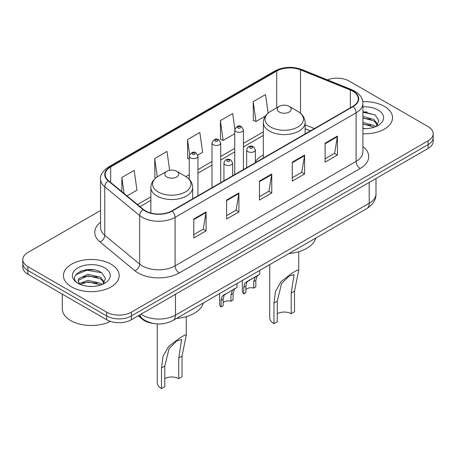 <?xml version="1.0" encoding="UTF-8"?>
<svg xmlns="http://www.w3.org/2000/svg" width="456" height="456" viewBox="0 0 456 456"><rect width="100%" height="100%" fill="white"/><g stroke="black" fill="none" stroke-linecap="round" stroke-linejoin="round"><path stroke-width="0.68" d="M263.334 154.937A30.763 17.761 0 0 0 255.383 161.812M310.331 130.912L305.132 128.809M153.336 323.447A17.413 10.055 180 0 1 142.529 319.36L138.202 315.797M93.64 269.81A23.222 13.406 0 0 0 80.051 271.423M367.006 111.982A23.222 13.406 0 0 0 362.908 111.954M100.565 210.507L27.901 252.459A17.413 10.055 0 0 0 22.8 259.567L22.8 267.148A17.413 10.055 0 0 0 27.901 274.261L106.71 319.759A17.413 10.055 0 0 0 131.339 319.759L428.098 148.422A17.413 10.055 0 0 0 433.2 141.314L433.2 137.524A17.413 10.055 0 0 1 428.098 144.632A17.413 10.055 0 0 0 433.2 137.524L433.2 133.733A17.413 10.055 0 0 0 428.098 126.62L349.29 81.122A17.413 10.055 0 0 0 327.385 79.84M22.8 259.567A17.413 10.055 0 0 0 27.901 266.674L106.71 312.178A17.413 10.055 0 0 0 131.339 312.178L131.339 315.968L428.098 144.632L131.339 315.968A17.413 10.055 0 0 1 106.71 315.968A17.413 10.055 0 0 0 131.339 315.968L131.339 319.759M27.901 266.674L27.901 270.465L106.71 315.968L27.901 270.465A17.413 10.055 0 0 1 22.8 263.357A17.413 10.055 0 0 0 27.901 270.465L27.901 274.261M384.385 106.362A27.862 16.085 0 0 0 362.788 101.688A27.862 16.085 0 0 1 384.385 106.362A27.862 16.085 0 0 1 392.548 117.733A27.862 16.085 0 0 0 384.385 106.362M111.019 264.189A27.862 16.085 0 0 0 80.655 260.701A27.862 16.085 0 0 0 63.452 275.561A27.862 16.085 0 0 0 71.615 286.938A27.862 16.085 0 0 0 101.979 290.426A27.862 16.085 0 0 0 119.181 275.561A27.862 16.085 0 0 0 111.019 264.189A27.862 16.085 0 0 0 80.655 260.701A27.862 16.085 0 0 0 63.452 275.561A27.862 16.085 0 0 0 71.615 286.938A27.862 16.085 0 0 0 101.979 290.426A27.862 16.085 0 0 0 119.181 275.561A27.862 16.085 0 0 0 111.019 264.189M352.819 91.217A18.576 10.722 180 0 1 358.262 98.798A18.576 10.722 180 0 1 352.819 106.385L171.809 210.889A18.576 10.722 180 0 1 143.458 209.458L108.568 180.69A18.576 10.722 180 0 1 105.205 174.54A18.576 10.722 180 0 1 110.648 166.953L276.724 71.073A18.576 10.722 180 0 1 300.51 69.871L350.339 90.014A18.576 10.722 180 0 1 352.819 91.217M353.149 91.029A19.038 10.995 0 0 0 350.607 89.798L300.778 69.654A19.038 10.995 0 0 0 276.393 70.885L110.318 166.765A19.038 10.995 0 0 0 108.186 180.844L143.076 209.612A19.038 10.995 0 0 0 172.134 211.082L353.149 106.573A19.038 10.995 0 0 0 353.149 91.029M193.766 219.017L193.766 237.975L206.083 230.867L206.083 211.909L193.766 219.017M193.766 234.612L203.251 229.14L206.032 212.542A4.646 2.679 -120 0 0 206.083 211.909M203.171 229.186L206.083 230.867M226.603 200.059L226.603 219.017L238.915 211.909L238.915 192.951L226.603 200.059M226.603 215.654L236.088 210.182L238.87 193.583A4.646 2.679 -120 0 0 238.915 192.951M236.003 210.227L238.915 211.909M325.117 143.184L325.117 162.148L337.429 155.034L337.429 136.076L325.117 143.184M325.117 158.779L334.601 153.307L337.377 136.709A4.646 2.679 -120 0 0 337.429 136.076M334.516 153.353L337.429 155.034M292.279 162.142L292.279 181.1L304.591 173.992L304.591 155.034L292.279 162.142M292.279 177.737L301.764 172.265L304.54 155.667A4.646 2.679 -120 0 0 304.591 155.034M301.678 172.311L304.591 173.992M259.441 181.1L259.441 200.059L271.753 192.951L271.753 173.992L259.441 181.1M259.441 196.696L268.926 191.224L271.708 174.625A4.646 2.679 -120 0 0 271.753 173.992M268.84 191.269L271.753 192.951M362.908 133.79A27.862 16.085 0 0 0 392.548 117.733A27.862 16.085 0 0 1 362.908 133.79M131.339 312.178L428.098 140.841A17.413 10.055 0 0 0 433.2 133.733M127.042 195.92L136.948 190.198L134.167 170.39L121.855 177.504L121.855 191.645M234.846 128.945L232.68 113.515L220.368 120.629L220.561 139.468M268.122 113.111L265.517 94.557L253.2 101.671L253.399 120.509M169.655 170.305L167.004 151.432L154.692 158.545L154.892 177.384M197.801 155.069L202.624 152.281L199.842 132.474L187.53 139.587L187.73 158.426M189.251 158.996L187.53 158.352M187.53 139.587L189.628 154.521M220.368 120.629L223.144 140.437L234.726 133.745M223.144 140.437L220.368 139.393M253.2 101.671L255.981 121.478L265.438 116.018M255.981 121.478L253.2 120.435M155.969 177.789L154.692 177.31M154.692 158.545L157.263 176.86M121.855 177.504L124.1 193.498M362.908 128.449L365.934 128.638M362.908 122.43L373.96 125.474L375.499 126.705M362.908 123.935L374.239 127.167M362.908 116.411L373.96 119.455L377.733 124.659M362.908 117.916L373.96 120.96L377.437 125.052M362.908 128.615A18.93 10.927 0 0 0 378.07 125.463A18.93 10.927 0 0 0 378.07 110.01A18.93 10.927 0 0 0 362.908 106.858M375.943 126.517L378.907 120.697L375.157 115.043L362.908 111.657M362.908 112.239L374.9 114.872M362.908 118.258L370.711 119.295M362.908 124.277L370.711 125.314M269.718 264.645L269.718 317.747A14.512 8.379 0 0 0 273.97 323.669L273.97 303.018L275.487 291.441L281.124 281.512L292.592 272.785L297.397 270.106L298.743 270.186L294.496 291.167L294.496 311.824L291.213 313.717A9.867 5.7 0 0 0 277.254 313.717M291.213 313.717L291.213 293.065L294.103 274.563L289.178 275.994L281.551 283.672L277.254 301.12L277.254 321.776L273.97 323.669M279.306 112.045A6.965 4.024 0 0 0 289.161 112.045A6.965 4.024 0 0 0 289.161 106.362L297.808 111.355A19.198 11.081 0 0 1 297.808 127.03A19.198 11.081 0 0 1 270.659 127.03A19.198 11.081 0 0 1 270.659 111.355C265.933 114.16 263.488 117.893 263.334 122.544A20.896 12.067 0 0 0 269.456 131.071A20.896 12.067 0 0 0 292.228 133.688A20.896 12.067 0 0 0 305.132 122.544C304.978 117.893 302.533 114.16 297.808 111.355L289.161 106.362A6.965 4.024 0 0 0 279.306 106.362A6.965 4.024 0 0 0 279.306 112.045M289.018 253.502A31.926 18.434 0 0 0 315.797 238.043M157.257 323.92L157.257 382.681A14.512 8.379 0 0 0 161.504 388.603L161.504 367.946L163.02 356.37L168.657 346.44L180.131 337.719L184.931 335.04L186.282 335.114L182.029 356.102L182.029 376.753L178.746 378.651A9.867 5.7 0 0 0 164.787 378.651M178.746 378.651L178.746 357.994L181.636 339.492L176.711 340.928L169.085 348.601L164.787 366.054L164.787 386.705L161.504 388.603M166.839 176.979A6.965 4.024 0 0 0 176.694 176.979A6.965 4.024 0 0 0 176.694 171.291L185.341 176.284A19.198 11.081 0 0 1 185.341 191.959A19.198 11.081 0 0 1 158.192 191.959A19.198 11.081 0 0 1 158.192 176.284C153.467 179.094 151.021 182.822 150.868 187.473A20.896 12.067 0 0 0 156.989 196.006A20.896 12.067 0 0 0 179.767 198.622A20.896 12.067 0 0 0 192.666 187.473C192.512 182.822 190.066 179.094 185.341 176.284L176.694 171.291A6.965 4.024 0 0 0 166.839 171.291A6.965 4.024 0 0 0 166.839 176.979M176.557 318.43A31.926 18.434 0 0 0 203.33 302.972M62.295 294.114L62.295 308.74A29.024 16.758 0 0 0 70.794 320.591A29.024 16.758 0 0 0 110.375 321.377M88.145 286.334L92.568 286.465M79.469 283.558L87.922 280.332L100.594 283.296L102.133 284.533M80.245 284.367L87.922 281.836L100.873 284.994M79.6 284.145L78.244 280.964A13.121 7.575 0 0 0 80.364 284.476M78.244 280.964L78.643 278.667L87.922 274.312L100.594 277.276L104.367 282.486M78.278 281.152L78.643 280.172L87.922 275.817L100.594 278.781L104.071 282.88M102.577 284.344L105.541 278.525L101.791 272.87C88.515 263.323 64.912 275.903 78.54 283.615L78.609 283.66M104.698 267.837A18.93 10.927 0 0 0 77.93 267.837A18.93 10.927 0 0 0 77.93 283.29A18.93 10.927 0 0 0 104.698 283.29A18.93 10.927 0 0 0 104.698 267.837M75.776 274.768L86.885 270.208L101.534 272.699M82.718 276.986L86.885 276.228L97.345 277.123M82.718 283.005L86.885 282.247L97.345 283.142M245.881 289.537A5.803 3.352 180 0 1 253.713 288.112L253.713 281.614L255.132 277.219L256.135 276.29L248.269 280.828L246.924 281.962L245.881 286.134L245.881 292.638L243.76 293.858A8.71 5.027 180 0 1 242.318 291.088L242.318 280.463M243.76 293.858L243.76 287.354L244.872 283.147L256.831 275.886M259.732 270.408L259.732 274.21L257.184 276.034L255.827 280.389L255.827 286.892L253.713 288.112M246.154 282.047L248.269 280.828L246.154 282.047M223.138 302.664A5.803 3.352 180 0 1 230.97 301.245L230.97 294.741L232.395 290.352L233.392 289.417L224.181 295.089L223.138 299.261L223.138 305.765L221.023 306.985A8.71 5.027 180 0 1 219.581 304.215L219.581 293.59M221.023 306.985L221.023 300.487L222.129 296.275L234.093 289.013M236.995 283.541L236.995 287.337L234.447 289.167L233.09 293.522L233.09 300.019L230.97 301.245M223.417 295.174L225.526 293.96L223.417 295.174M142.529 318.767L142.529 319.36M141.064 314.144A23.222 13.406 0 0 0 142.625 315.136A23.222 13.406 0 0 0 175.463 315.136L369.2 203.285A23.222 13.406 0 0 0 376 193.806C376.171 199.568 373.099 204.499 366.795 208.597L173.058 320.454A11.611 6.703 60 0 0 175.463 315.136L175.463 294.285M369.2 182.428L369.2 203.285A11.611 6.703 60 0 1 366.795 208.597M140.123 314.686A11.611 7.763 129.5 0 0 142.147 318.459L138.618 315.552M428.098 148.422L428.098 140.841M106.71 319.759L106.71 312.178M362.908 146.57A29.024 16.758 180 0 1 360.212 168.475L179.197 272.979A5.803 3.352 60 0 1 175.093 265.871L356.107 161.361A23.222 13.406 0 0 0 362.908 151.882L362.908 103.352A23.222 13.406 180 0 1 356.107 112.831A5.803 3.352 -120 0 0 353.149 106.573M179.197 272.979A29.024 16.758 180 0 1 138.151 272.979A29.024 16.758 180 0 1 134.896 270.744L100.006 241.971A29.024 16.758 180 0 1 100.565 222.306M142.255 265.871A23.222 13.406 0 0 0 175.093 265.871L175.093 217.335A23.222 13.406 180 0 1 139.656 215.545L104.76 186.778A23.222 13.406 180 0 1 100.565 179.088L100.565 227.624A23.222 13.406 0 0 0 104.76 235.313L139.656 264.081A23.222 13.406 0 0 0 142.255 265.871M362.908 103.352C362.531 99.362 362.161 96.039 354.905 91.211L351.85 89.735A5.803 2.719 112 0 0 350.607 89.798M351.85 89.735L302.02 69.591C292.404 66.188 283.279 66.679 274.643 71.068A5.803 3.352 60 0 1 276.393 70.885M110.318 166.765A5.803 3.352 -120 0 0 108.568 166.953C102.543 171.285 99.875 175.332 100.565 179.088M108.186 180.844A5.803 3.882 129.5 0 0 104.76 186.778L104.76 235.313A5.803 3.882 -50.5 0 1 100.006 241.971M302.02 69.591A5.803 2.719 112 0 0 300.778 69.654M143.076 209.612A5.803 3.882 129.5 0 0 139.656 215.545L139.656 264.081A5.803 3.882 -50.5 0 1 134.896 270.744M172.134 211.082A5.803 3.352 60 0 1 175.093 217.335L356.107 112.831L356.107 161.361A5.803 3.352 60 0 0 360.212 168.475M110.648 166.953L110.648 182.406M350.339 90.014L350.339 107.816M300.51 69.871L300.51 113.253M314.395 128.569L305.132 124.824M276.724 71.073L276.724 107.85M263.334 131.887L243.436 143.372M234.726 148.399L220.698 156.505M211.989 161.532L197.955 169.632M189.251 174.659L185.877 176.603M150.868 196.815L137.495 204.539M259.441 181.705L271.708 174.625M292.279 162.746L304.54 155.667M325.117 143.788L337.377 136.709M226.603 200.663L238.87 193.583M193.766 219.621L206.032 212.542M277.254 301.12L273.97 303.018M294.496 291.167L291.213 293.065M164.787 366.054L161.504 367.946M182.029 356.102L178.746 357.994M247.95 151.62A4.355 2.514 180 0 1 246.673 149.847C247.785 146.273 250.065 145.236 253.502 146.741L255.383 149.847A4.355 2.514 180 0 1 252.692 152.167A4.355 2.514 180 0 1 247.95 151.62M252.054 146.883A1.453 0.838 0 0 0 250.002 146.883A1.453 0.838 0 0 0 250.002 148.069A1.453 0.838 0 0 0 252.054 148.069A1.453 0.838 0 0 0 252.054 146.883M256.135 276.29L258.244 275.071M253.713 281.614L255.827 280.389M243.76 287.354L245.881 286.134M225.207 164.753A4.355 2.514 180 0 1 223.936 162.974C225.047 159.4 227.322 158.369 230.764 159.868L232.64 162.974A4.355 2.514 180 0 1 229.955 165.294A4.355 2.514 180 0 1 225.207 164.753M229.311 160.01A1.453 0.838 0 0 0 227.259 160.01A1.453 0.838 0 0 0 227.259 161.196A1.453 0.838 0 0 0 229.311 161.196A1.453 0.838 0 0 0 229.311 160.01M233.392 289.417L235.507 288.198M230.97 294.741L233.09 293.522M221.023 300.487L223.138 299.261M243.436 169.535L243.436 129.823A4.355 2.514 180 0 1 240.751 132.143A4.355 2.514 180 0 1 236.003 131.596A4.355 2.514 180 0 1 234.726 129.823L234.726 174.562M238.055 128.045A1.453 0.838 0 0 0 240.107 128.045A1.453 0.838 0 0 0 240.107 126.859A1.453 0.838 0 0 0 238.055 126.859A1.453 0.838 0 0 0 238.055 128.045M220.698 182.662L220.698 142.95A4.355 2.514 180 0 1 218.008 145.27A4.355 2.514 180 0 1 213.265 144.729A4.355 2.514 180 0 1 211.989 142.95L211.989 187.69M215.317 141.172A1.453 0.838 0 0 0 217.369 141.172A1.453 0.838 0 0 0 217.369 139.986A1.453 0.838 0 0 0 215.317 139.986A1.453 0.838 0 0 0 215.317 141.172M197.955 195.795L197.955 156.077A4.355 2.514 180 0 1 195.271 158.397A4.355 2.514 180 0 1 190.522 157.856A4.355 2.514 180 0 1 189.251 156.077L189.251 179.328M192.575 154.299A1.453 0.838 0 0 0 194.632 154.299A1.453 0.838 0 0 0 194.632 153.113A1.453 0.838 0 0 0 192.575 153.113A1.453 0.838 0 0 0 192.575 154.299M173.058 320.454C163.715 325.145 154.373 325.145 145.031 320.454L142.147 318.459M376 193.806L376 178.501M274.643 71.068L108.568 166.953M263.334 135.421L243.436 146.906M234.726 151.933L220.698 160.039M211.989 165.066L197.955 173.166M189.251 178.193L188.527 178.609M150.868 200.349L140.015 206.619M310.416 130.866L305.132 128.729M298.743 270.186L298.743 251.695M305.132 133.916L305.132 122.544M263.334 158.05L263.334 122.544M279.306 106.362L270.659 111.355M186.282 335.114L186.282 316.629M192.666 198.85L192.666 187.473M150.868 213.037L150.868 187.473M166.839 171.291L158.192 176.284M246.673 167.665L246.673 149.847M255.383 162.638L255.383 149.847M223.936 180.798L223.936 162.974M232.64 175.771L232.64 162.974M243.436 129.823L241.56 126.717C239.035 124.893 236.755 125.924 234.726 129.823M220.698 142.95L218.823 139.844C216.292 138.02 214.018 139.057 211.989 142.95M197.955 156.077L196.08 152.971C193.555 151.147 191.281 152.184 189.251 156.077"/></g></svg>
